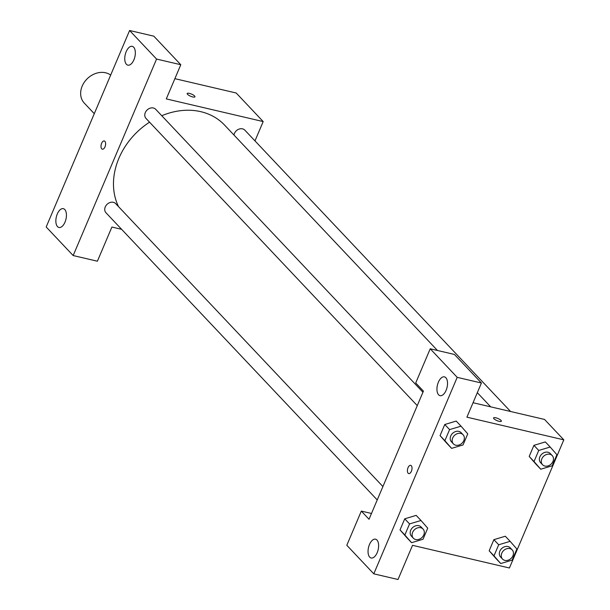 <?xml version="1.0" encoding="UTF-8"?>
<svg xmlns="http://www.w3.org/2000/svg" width="610" height="610" viewBox="0 0 610 610"><rect width="100%" height="100%" fill="white"/><g stroke="black" fill="none" stroke-linecap="round" stroke-linejoin="round"><path stroke-width="0.91" d="M110.669 75.091A19.306 15.707 136.6 0 0 105.599 72.781A19.306 15.707 136.6 0 0 84.454 82.03A19.306 15.707 136.6 0 0 84.31 103.128L94.283 113.689M180.796 64.729L153.819 36.165L129.595 30.5L46.185 226.989L73.169 255.552L156.572 59.063L180.796 64.729L166.294 98.904L263.185 121.573L254.988 140.887M174.879 78.659L236.207 93.01L263.185 121.573M121.626 229.322L111.897 227.05L97.394 261.217L73.169 255.552M510.593 411.506L244.862 130.174A6.664 5.421 136.6 0 0 238.502 129.32A6.664 5.421 136.6 0 0 233.981 135.054M382.912 486.551L115.686 203.633A6.664 5.421 136.6 0 0 113.346 202.314A6.664 5.421 136.6 0 0 106.049 205.501A6.664 5.421 136.6 0 0 105.995 212.783L377.232 499.941M422.943 392.238L155.718 109.32A6.664 5.421 136.6 0 0 153.377 107.993A6.664 5.421 136.6 0 0 146.08 111.188A6.664 5.421 136.6 0 0 146.034 118.462L417.263 405.62M437.454 350.475L224.556 125.073A67.58 54.984 136.6 0 0 200.812 111.676A67.58 54.984 136.6 0 0 161.772 115.725M149.549 122.183A67.58 54.984 136.6 0 0 118.538 206.66M187.529 94.336A4.224 1.167 -157 0 1 187.178 93.513A4.224 1.167 -157 0 1 191.517 94.093A4.224 1.167 -157 0 1 194.948 96.815A4.224 1.167 -157 0 1 191.708 96.647A4.224 1.167 -157 0 1 187.529 94.336M129.595 30.5L156.572 59.063M133.674 47.206A9.653 4.941 103.2 0 1 134.444 58.385A9.653 4.941 103.2 0 1 127.848 65.148A9.653 4.941 103.2 0 1 125.233 54.618A9.653 4.941 103.2 0 1 132.248 46.345A9.653 4.941 103.2 0 1 133.674 47.206M64.774 209.52A9.653 4.941 103.2 0 1 65.544 220.706A9.653 4.941 103.2 0 1 58.949 227.469A9.653 4.941 103.2 0 1 56.333 216.939A9.653 4.941 103.2 0 1 63.348 208.666A9.653 4.941 103.2 0 1 64.774 209.52M104.897 141.329A4.224 2.165 103.2 0 1 105.233 146.225A4.224 2.165 103.2 0 1 102.343 149.183A4.224 2.165 103.2 0 1 101.199 144.578A4.224 2.165 103.2 0 1 104.272 140.956A4.224 2.165 103.2 0 1 104.897 141.329M104.272 140.956A4.224 2.165 -76.8 0 0 101.207 144.578A4.224 2.165 -76.8 0 0 102.35 149.183M194.948 96.815A4.224 1.167 23 0 0 191.517 94.093A4.224 1.167 23 0 0 187.178 93.513M423.424 391.109L369.027 519.255L361.318 511.096L346.815 545.271L373.793 573.835L457.203 377.346L430.218 348.783L415.715 382.95L423.424 391.109M473.055 402.722L544.539 419.444L563.815 439.848L509.419 567.994L412.52 545.325L398.017 579.5L373.793 573.835M411.3 465.727A4.224 2.165 103.2 0 1 411.636 470.623A4.224 2.165 103.2 0 1 408.753 473.581A4.224 2.165 103.2 0 1 407.61 468.976A4.224 2.165 103.2 0 1 410.675 465.354A4.224 2.165 103.2 0 1 411.3 465.727M376.965 540.041A9.653 4.941 103.2 0 1 377.727 551.226A9.653 4.941 103.2 0 1 371.139 557.99A9.653 4.941 103.2 0 1 368.524 547.46A9.653 4.941 103.2 0 1 375.539 539.187A9.653 4.941 103.2 0 1 376.965 540.041M445.864 377.727A9.653 4.941 103.2 0 1 446.634 388.906A9.653 4.941 103.2 0 1 440.039 395.669A9.653 4.941 103.2 0 1 437.423 385.139A9.653 4.941 103.2 0 1 444.438 376.866A9.653 4.941 103.2 0 1 445.864 377.727M410.683 465.354A4.224 2.165 -76.8 0 0 407.61 468.976A4.224 2.165 -76.8 0 0 408.753 473.581M430.218 348.783L454.442 354.448L481.42 383.011L466.917 417.179L563.815 439.848M481.42 383.011L457.203 377.346M371.482 513.475L361.318 511.096M404.849 535.008L400.03 529.907L404.743 518.813L416.18 515.374L404.743 518.813L400.03 529.907L406.756 537.585L411.575 542.687L404.849 535.008L409.554 523.914L420.999 520.49L427.724 528.161L423.012 539.263L411.575 542.687M493.986 555.862L489.174 550.761L493.879 539.667L505.316 536.228L493.879 539.667L489.174 550.761L495.899 558.44L500.718 563.541L493.986 555.862L498.698 544.768L510.135 541.345L516.868 549.015L512.156 560.117L500.718 563.541M540.75 469.22L534.024 461.549L538.737 450.454L550.174 447.031L556.899 454.702L552.187 465.796L540.75 469.22L535.931 464.126L529.205 456.448L533.918 445.353L545.355 441.914M451.606 448.365L444.881 440.695L449.593 429.6L461.03 426.176L467.756 433.847L463.051 444.942L451.606 448.365L446.795 443.272L440.062 435.593L444.774 424.499L456.211 421.06M493.94 418.734A4.224 1.167 -157 0 1 493.582 417.911A4.224 1.167 -157 0 1 497.928 418.49A4.224 1.167 -157 0 1 501.359 421.213A4.224 1.167 -157 0 1 498.111 421.045A4.224 1.167 -157 0 1 493.94 418.734M501.359 421.213A4.224 1.167 23 0 0 497.928 418.49A4.224 1.167 23 0 0 493.582 417.911M552.233 455.594L550.304 453.55A6.664 5.421 136.6 0 0 547.963 452.231A6.664 5.421 136.6 0 0 540.673 455.418A6.664 5.421 136.6 0 0 540.62 462.7L542.549 464.736A6.664 5.421 136.6 0 0 551.112 464.103A6.664 5.421 136.6 0 0 552.233 455.594A6.664 5.421 136.6 0 0 549.892 454.275A6.664 5.421 136.6 0 0 542.595 457.462A6.664 5.421 136.6 0 0 542.549 464.736M534.024 461.549L529.205 456.448L533.918 445.353L545.355 441.93L550.174 447.031M538.737 450.454L533.918 445.353M512.194 549.907L510.273 547.864A6.664 5.421 136.6 0 0 507.932 546.545A6.664 5.421 136.6 0 0 500.635 549.74A6.664 5.421 136.6 0 0 500.581 557.014L502.51 559.057A6.664 5.421 136.6 0 0 511.073 558.424A6.664 5.421 136.6 0 0 512.194 549.907A6.664 5.421 136.6 0 0 509.853 548.588A6.664 5.421 136.6 0 0 502.564 551.775A6.664 5.421 136.6 0 0 502.51 559.057M498.698 544.768L493.879 539.667M510.135 541.345L505.324 536.243M463.089 434.739L461.16 432.696A6.664 5.421 136.6 0 0 458.819 431.377A6.664 5.421 136.6 0 0 451.53 434.564A6.664 5.421 136.6 0 0 451.476 441.846L453.405 443.882A6.664 5.421 136.6 0 0 461.968 443.249A6.664 5.421 136.6 0 0 463.089 434.739A6.664 5.421 136.6 0 0 460.748 433.413A6.664 5.421 136.6 0 0 453.459 436.608A6.664 5.421 136.6 0 0 453.405 443.882M444.881 440.695L440.062 435.593L444.774 424.499L456.211 421.075L461.03 426.176M449.593 429.6L444.774 424.499M423.058 529.053L421.129 527.009A6.664 5.421 136.6 0 0 418.788 525.69A6.664 5.421 136.6 0 0 411.491 528.885A6.664 5.421 136.6 0 0 411.445 536.159L413.366 538.203A6.664 5.421 136.6 0 0 421.937 537.57A6.664 5.421 136.6 0 0 423.058 529.053A6.664 5.421 136.6 0 0 420.717 527.734A6.664 5.421 136.6 0 0 413.42 530.921A6.664 5.421 136.6 0 0 413.366 538.203M409.554 523.914L404.743 518.813M420.999 520.49L416.18 515.389M490.714 406.855L477.317 392.68"/></g></svg>
